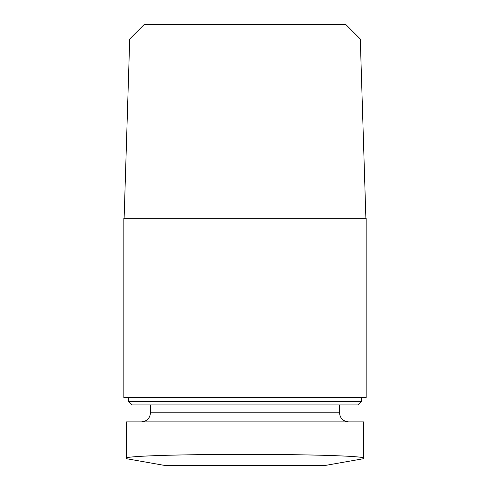 <?xml version="1.0" encoding="UTF-8"?>
<svg xmlns="http://www.w3.org/2000/svg" width="490" height="490" viewBox="0 0 490 490"><rect width="100%" height="100%" fill="white"/><g stroke="black" fill="none" stroke-linecap="round" stroke-linejoin="round"><path stroke-width="0.73" d="M360.285 39.035L129.715 39.035L144.244 24.5L345.756 24.5L360.285 39.035L365.883 218.344M363.733 421.884L126.267 421.884L126.267 458.23C124.852 455.988 181.496 454.359 244.92 454.389C308.363 454.359 365.173 455.988 363.733 458.23L363.733 421.884M150.497 404.924L150.497 412.801C149.965 418.319 146.933 421.345 141.414 421.884M361.308 401.494L128.692 401.494L132.116 404.924L357.884 404.924L361.308 401.494L361.308 397.653M128.692 401.494L128.692 397.653M123.847 397.653L366.152 397.653L366.152 218.344L123.847 218.344L123.847 397.653M129.715 39.035L124.117 218.344M126.267 421.884L126.267 458.23M363.733 458.665L324.962 465.5L165.038 465.5L126.267 458.665M150.497 412.801L339.503 412.801C339.987 418.264 343.018 421.296 348.586 421.884M339.503 412.801L339.503 404.924"/></g></svg>

